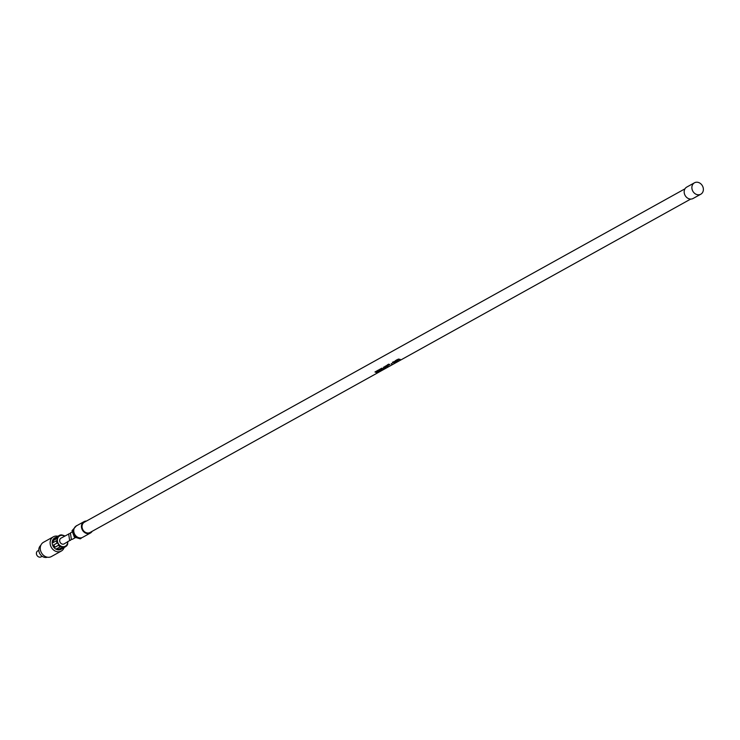 <?xml version="1.0" encoding="UTF-8"?>
<svg xmlns="http://www.w3.org/2000/svg" width="740" height="740" viewBox="0 0 740 740"><rect width="100%" height="100%" fill="white"/><g stroke="black" fill="none" stroke-linecap="round" stroke-linejoin="round"><path stroke-width="1.11" d="M400.137 359.316L398.222 359.381M399.757 359.39L399.064 359.52L399.6 359.27M684.981 188.811L84.351 522.218A5.874 4.939 61 0 0 82.362 528.582A5.874 4.939 61 0 0 90.049 532.486L690.679 199.079M391.645 363.562A5.874 4.939 61 0 0 391.978 363.645L391.451 363.932A5.874 4.939 -119 0 1 391.127 363.858L391.645 363.562M376.947 372.285L376.947 372.312A5.874 4.939 61 0 1 375.976 372.109A5.874 4.939 61 0 1 375.818 372.063L377.789 371.841A5.874 4.939 61 0 1 376.808 371.647A5.874 4.939 61 0 1 376.077 371.36L375.809 371.508A5.874 4.939 -119 0 0 376.549 371.795A5.874 4.939 -119 0 0 376.947 371.896L374.976 371.97A5.874 4.939 -119 0 0 375.716 372.257A5.874 4.939 -119 0 0 376.688 372.451L374.986 371.906M378.353 370.721A5.874 4.939 61 0 0 378.427 370.749A5.874 4.939 61 0 0 378.639 370.805L377.946 371.193A5.874 4.939 61 0 0 378.418 371.295L379.195 370.86A5.874 4.939 61 0 0 379.481 370.907L378.427 371.489A5.874 4.939 -119 0 1 377.456 371.286A5.874 4.939 -119 0 1 376.716 370.999L377.742 370.435A5.874 4.939 61 0 0 378.029 370.555L377.28 370.971A5.874 4.939 61 0 0 377.659 371.11L378.353 370.721M380.268 370.444L381.22 369.945L379.148 369.593M379.5 370.213L378.26 370.148L379.407 370.037M380.961 369.297L381.544 368.973A5.874 4.939 61 0 0 381.831 369.057L381.248 369.38A5.874 4.939 61 0 0 381.988 369.51L381.711 369.667A5.874 4.939 -119 0 1 380.73 369.473A5.874 4.939 -119 0 1 379.999 369.186L380.943 368.659A5.874 4.939 61 0 0 381.23 368.779L380.564 369.149A5.874 4.939 61 0 0 380.961 369.297M381.822 368.178A5.874 4.939 61 0 0 382.552 368.464A5.874 4.939 61 0 0 383.228 368.622L383.93 368.233A5.874 4.939 61 0 0 384.226 368.27L383.246 368.816A5.874 4.939 -119 0 1 382.266 368.613A5.874 4.939 -119 0 1 381.544 368.335L381.822 368.178M383.857 367.836L385.67 367.327L383.635 367.132L383.857 367.836L383.413 367.262M387.973 366.171L386.595 365.523L387.288 366.198L384.772 366.531L387.677 366.356L386.104 366.207M387.39 365.051A5.874 4.939 61 0 0 388.158 365.347A5.874 4.939 61 0 0 388.306 365.394L388.121 365.495A5.874 4.939 -119 0 1 387.973 365.449A5.874 4.939 -119 0 1 387.205 365.153L387.473 364.811A5.874 4.939 61 0 0 387.658 364.903L387.668 364.839M388.407 364.284L389 364.7L388.685 364.136A5.874 4.939 61 0 0 389.638 364.524A5.874 4.939 61 0 0 389.786 364.57L389.61 364.663A5.874 4.939 -119 0 1 389.462 364.626A5.874 4.939 -119 0 1 388.75 364.348L389.795 364.45M388.75 364.348L389.259 364.866L388.213 364.644A5.874 4.939 61 0 0 388.935 364.922A5.874 4.939 61 0 0 389.083 364.959L388.916 365.051A5.874 4.939 -119 0 1 388.768 365.014A5.874 4.939 -119 0 1 387.815 364.617L389 364.7M392.727 362.11A5.874 4.939 61 0 0 393.476 362.397A5.874 4.939 61 0 0 394.448 362.6L394.18 362.748A5.874 4.939 -119 0 1 393.208 362.545A5.874 4.939 -119 0 1 392.94 362.452L392.838 362.73A5.874 4.939 -119 0 1 392.542 362.628L392.727 362.11M394.448 362.572L392.838 362.73L392.524 362.165M393.754 361.592L394.92 361.546M394.503 361.758L395.456 361.74L394.503 361.564M395.391 361.906L394.735 362.026M395.845 361.684L395.225 362.101M395.835 361.74L394.753 361.407M395.761 361.231L397.232 360.954L395.835 360.556L395.206 360.907L395.761 361.231L395.354 360.593M398.231 360.5L397.491 359.723A5.874 4.939 61 0 1 397.26 359.621L396.353 360.13A5.874 4.939 -119 0 0 396.649 360.26L398.231 360.473L396.363 360.056M398.777 359.529L400.127 359.363L398.194 359.076M86.441 521.053A6.521 5.495 61 0 0 84.027 521.645A6.521 5.495 61 0 0 81.826 528.721A6.521 5.495 61 0 0 90.363 533.059A6.521 5.495 61 0 0 92.139 531.329M84.027 521.645L76.322 525.927A6.521 5.495 61 0 0 74.12 532.994A6.521 5.495 61 0 0 82.658 537.332L90.363 533.059M81.594 537.767L81.141 538.322L79.726 537.888M77.728 537.277L75.221 536.509L72.955 530.154L74.028 528.832M81.141 538.322L80.216 538.84L74.296 537.018L72.03 530.673L76.608 525.622M72.955 530.154L72.03 530.673M75.221 536.509L74.296 537.018M694.462 182.799L686.757 187.081A6.521 5.495 61 0 0 684.546 194.148A6.521 5.495 61 0 0 693.093 198.487L700.798 194.213A6.521 5.495 61 0 0 703 187.137A6.521 5.495 61 0 0 694.462 182.799A6.521 5.495 61 0 0 692.252 189.875A6.521 5.495 61 0 0 700.798 194.213M75.721 537.453L72.279 539.368L71.308 538.988L70.411 532.939L72.437 531.81M391.987 363.543L391.469 363.839M376.947 371.896L375.818 371.443M377.789 371.822L375.818 372.063M399.683 359.529L399.064 359.372M379.49 370.879L378.436 371.462L376.725 370.944M378.038 370.453L377.28 370.971M378.658 370.694L377.946 371.193M384.226 368.252L383.246 368.788L381.553 368.27M397.103 361.129L395.771 361.111M395.623 360.676L396.4 360.769M395.567 360.833L396.871 360.981M395.613 360.769L396.381 360.889M379.509 370.093L378.269 370.083M381.22 369.917L379.971 370.204M388.121 365.495L387.214 365.088M385.42 367.614L383.866 367.715M385.115 367.595L384.365 367.049L383.801 367.475L385.115 367.595L384.911 367.123M384.893 367.243L383.801 367.475M388.916 365.051L387.815 364.598M389.453 364.644L388.223 364.57L389.259 364.866M380.564 369.149L381.248 368.677M381.997 369.491L379.999 369.121M381.849 368.946L381.248 369.38M387.122 366.642L384.782 366.466M386.437 366.651L385.531 366.05M387.288 366.198L386.317 365.615M42.143 556.286L41.098 556.859A3.423 2.886 -119 0 1 37.24 555.768A3.423 2.886 -119 0 1 37 551.541A3.423 2.886 -119 0 1 37.768 550.875L38.813 550.292M47.397 557.202A6.854 5.763 -119 0 1 40.173 554.26A6.854 5.763 -119 0 1 39.979 546.212A6.854 5.763 -119 0 1 40.811 545.343M64.103 547.572A8.159 6.864 -119 0 1 63.094 549.487A8.159 6.864 -119 0 1 61.263 551.078L51.402 556.554A8.159 6.864 -119 0 1 42.226 553.955A8.159 6.864 -119 0 1 41.653 543.882A8.159 6.864 -119 0 1 43.484 542.291L53.345 536.815A8.159 6.864 -119 0 1 57.822 536.26M61.263 551.078A8.159 6.864 -119 0 1 52.087 548.479A8.159 6.864 -119 0 1 51.513 538.405A8.159 6.864 -119 0 1 53.345 536.815M61.291 549.191A6.521 5.495 -119 0 1 61.087 549.311A6.521 5.495 -119 0 1 53.752 547.23A6.521 5.495 -119 0 1 53.289 539.173A6.521 5.495 -119 0 1 54.751 537.897A6.521 5.495 -119 0 1 54.917 537.813M53.826 544.88A1.304 0.703 -123.6 0 0 54.094 546.342A1.304 0.703 -123.6 0 0 55.334 546.99L58.904 545.01L57.507 542.809L57.054 543.086A6.521 5.495 -119 0 1 56.499 540.709L57.017 540.709L57.331 538.295L56.804 538.285A6.521 5.495 -119 0 1 57.609 536.778A6.521 5.495 -119 0 1 57.905 536.417L54.751 537.897M67.812 541.504L67.664 544.131A6.521 5.495 -119 0 1 66.868 545.639A6.521 5.495 -119 0 1 66.563 546L64.732 547.221A6.521 5.495 -119 0 1 62.613 547.489L62.845 547.027L60.56 546.324L60.338 546.786A6.521 5.495 -119 0 1 58.451 545.288L58.904 545.01M54.52 538.295L59.736 535.196A6.521 5.495 -119 0 1 61.855 534.937L64.13 535.63A6.521 5.495 -119 0 1 64.806 536.047M59.736 535.196L57.905 536.417M67.719 541.893A5.874 4.939 -119 0 1 66.711 545.029A5.874 4.939 -119 0 1 59.468 545.066A5.874 4.939 -119 0 1 58.377 537.046A5.874 4.939 -119 0 1 64.556 536.195M71.558 539.423L64.13 543.891A3.265 2.747 -119 0 1 62.16 544.067A3.265 2.747 -119 0 1 59.736 541.282A3.265 2.747 -119 0 1 60.958 538.184L69.542 533.596M70.522 540.339L69.551 539.96L68.654 533.919M58.451 545.288L55.056 547.174L53.669 544.964L57.054 543.086M62.613 547.489L59.228 549.367L56.943 548.664L60.338 546.786M56.841 548.488L56.943 548.664A1.304 0.463 -172.7 0 0 58.044 549.108A1.304 0.463 -172.7 0 0 59.274 549.006L62.845 547.027M62.049 548.71L64.732 547.221M64.722 547.027L66.563 546M53.224 542.735L53.419 540.172L56.804 538.285M53.104 542.587L56.499 540.709M57.331 538.295L53.761 540.274A1.304 0.527 -73 0 0 53.086 541.365A1.304 0.527 -73 0 0 53.067 542.605M60.125 535.427L58.118 536.537"/></g></svg>
